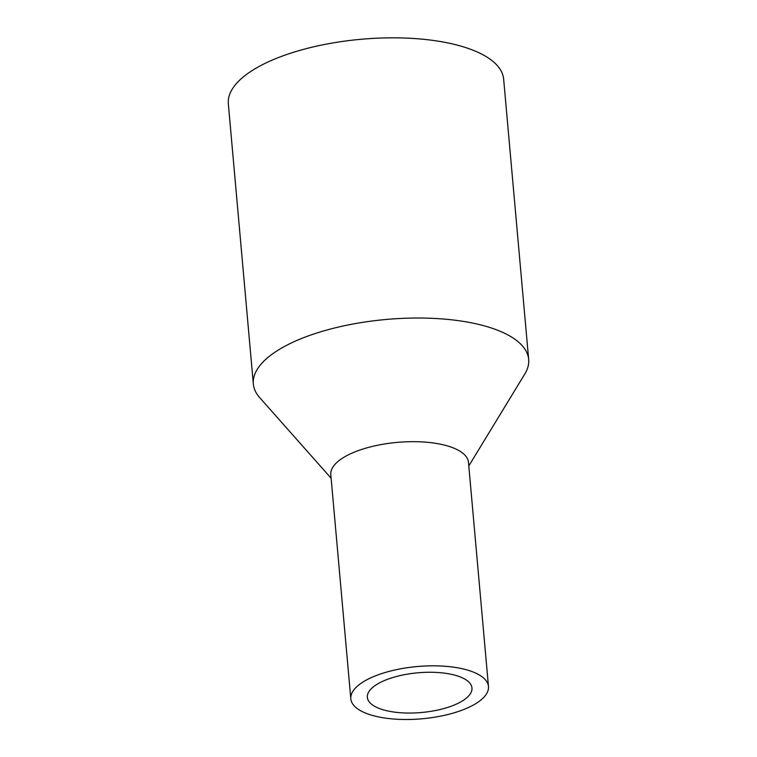 <?xml version="1.0" encoding="UTF-8"?>
<svg xmlns="http://www.w3.org/2000/svg" width="757" height="757" viewBox="0 0 757 757"><rect width="100%" height="100%" fill="white"/><g stroke="black" fill="none" stroke-linecap="round" stroke-linejoin="round"><path stroke-width="1.14" d="M331.131 478.235L259.708 397.643A138.209 52.46 -5.1 0 1 253.34 383.998A138.209 52.46 -5.1 0 1 334.698 327.961A138.209 52.46 -5.1 0 1 486.145 326.381A138.209 52.46 -5.1 0 1 528.67 359.424A138.209 52.46 -5.1 0 1 524.819 373.986L468.791 465.952M528.67 359.424L503.66 79.23A138.209 52.46 174.9 0 0 461.136 46.186A138.209 52.46 174.9 0 0 309.689 47.767A138.209 52.46 174.9 0 0 228.33 103.794L253.34 383.998M350.813 698.806L330.809 474.648A69.105 26.23 -5.1 0 1 371.488 446.63A69.105 26.23 -5.1 0 1 447.217 445.845A69.105 26.23 -5.1 0 1 468.479 462.357L488.483 686.514A69.105 26.23 -5.1 0 1 421.98 718.79A69.105 26.23 -5.1 0 1 350.813 698.806A69.105 26.23 -5.1 0 1 391.492 670.787A69.105 26.23 -5.1 0 1 467.22 670.002A69.105 26.23 -5.1 0 1 488.483 686.514M455.799 675.433A52.517 19.937 -5.1 0 1 471.961 687.99A52.517 19.937 -5.1 0 1 421.422 712.517A52.517 19.937 -5.1 0 1 367.334 697.329A52.517 19.937 -5.1 0 1 398.248 676.039A52.517 19.937 -5.1 0 1 455.799 675.433"/></g></svg>
